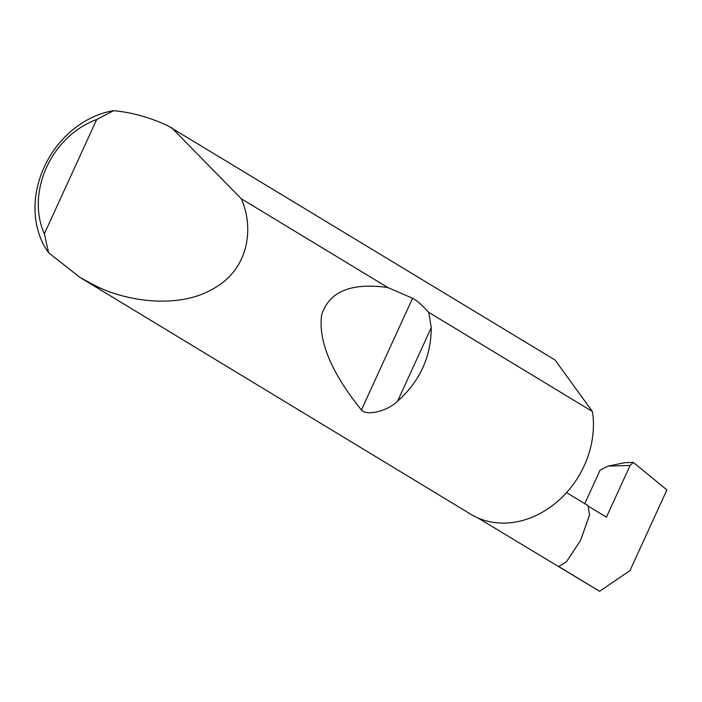 <?xml version="1.0" encoding="UTF-8"?>
<svg xmlns="http://www.w3.org/2000/svg" width="702" height="702" viewBox="0 0 702 702"><rect width="100%" height="100%" fill="white"/><g stroke="black" fill="none" stroke-linecap="round" stroke-linejoin="round"><path stroke-width="1.05" d="M171.516 127.606L241.269 198.745C253.791 226.492 249.868 267.813 214.356 288.118C179.782 309.354 126.72 301.807 94.928 285.486L79.914 277.395L48.596 252.729A88.04 72.639 121.2 0 1 44.191 167.129A88.04 72.639 121.2 0 1 113.627 110.688C132.108 112.417 150.237 117.48 167.997 125.886L555.045 360.021L592.435 411.539A88.04 72.639 121.2 0 1 561.091 498.227A88.04 72.639 121.2 0 1 479.817 518.725A88.04 72.639 121.2 0 1 470.726 514.215L79.914 277.395M428.738 312.346L431.247 327.658C431.125 356.765 419.901 381.283 397.578 401.211C387.723 410.977 366.979 416.295 361.398 410.021C331.493 372.85 318.225 341.233 321.604 315.172C328.922 291.611 350.982 282.397 387.794 287.53L412.565 298.262C416.479 300.202 421.876 304.896 428.738 312.346L592.435 411.539M241.269 198.745L387.794 287.53M566.558 492.611L588.048 505.633L589.531 514.996L580.615 540.294L566.584 561.574L558.774 566.567L599.605 591.312L477.79 517.883M584.775 503.65L600.131 470.112L607.941 466.137L624.771 462.679L633.318 462.416L630.106 465.444L606.431 517.155L588.969 506.572M599.605 591.312L629.975 570.568L666.9 489.908L633.318 462.416M113.627 110.688L96.674 119.533L44.358 233.792L48.596 252.729M96.674 119.533A79.589 65.672 -58.8 0 0 44.358 233.792M630.106 465.444L607.941 466.137M431.247 327.658L397.578 401.211M412.565 298.262L361.398 410.021"/></g></svg>
